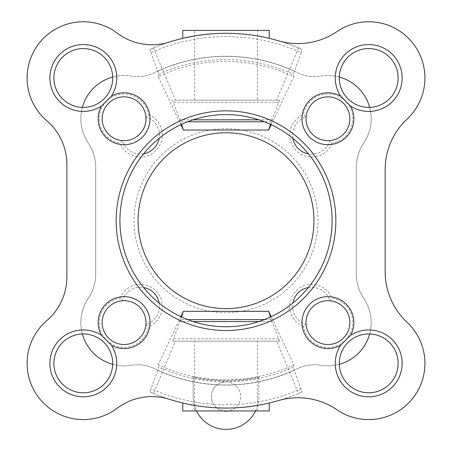 <?xml version="1.0" encoding="UTF-8"?>
<svg xmlns="http://www.w3.org/2000/svg" width="452" height="452" viewBox="0 0 452 452"><rect width="100%" height="100%" fill="white"/><g stroke="black" fill="none" stroke-linecap="round" stroke-linejoin="round"><path stroke-width="0.34" stroke-dasharray="2.26 1.69" d="M153.465 393.455A187.388 187.388 0 0 0 169.359 399.297A57.658 57.658 0 0 0 117.192 408.241A56.217 56.217 0 0 1 39.522 398.619A56.217 56.217 0 0 1 46.737 320.688A57.658 57.658 0 0 0 66.879 276.906L66.879 164.455A57.658 57.658 0 0 0 46.737 120.673A56.217 56.217 0 0 1 39.522 42.742A56.217 56.217 0 0 1 117.192 33.12A57.658 57.658 0 0 0 169.359 42.064A187.388 187.388 0 0 0 149.94 49.432L153.465 47.906A187.388 187.388 0 0 1 169.359 42.064A187.388 187.388 0 0 0 149.94 49.432L150.861 52.692A184.032 184.032 0 0 1 301.162 52.692L302.089 49.432L298.563 47.906A187.388 187.388 0 0 0 278.59 40.821A187.388 187.388 0 0 1 302.089 49.432A187.388 187.388 0 0 0 278.596 40.827A69.19 69.19 0 0 0 337.011 31.555A56.217 56.217 0 0 1 412.586 42.844A56.217 56.217 0 0 1 407.094 119.057A69.19 69.19 0 0 0 385.149 169.607L385.149 271.754A69.19 69.19 0 0 0 407.094 322.304A56.217 56.217 0 0 1 412.586 398.517A56.217 56.217 0 0 1 337.011 409.806A69.19 69.19 0 0 0 278.59 400.54A187.388 187.388 0 0 0 298.563 393.455L276.59 341.158L279.539 341.158L172.489 341.158L175.432 341.158L153.465 393.455L149.94 391.929L158.821 367.109L158.194 364.753A159.234 159.234 0 0 0 293.834 364.753L271.189 316.671M186.077 37.601L188.552 37.075A187.388 187.388 0 0 0 186.077 37.601A187.388 187.388 0 0 1 188.552 37.075M195.439 35.804C211.231 32.572 240.73 32.561 256.589 35.804M263.878 37.16L265.951 37.601M265.962 37.601A187.388 187.388 0 0 0 263.437 37.07A187.388 187.388 0 0 1 265.962 37.601C255.747 34.058 214.271 31.143 194.592 35.951A187.388 187.388 0 0 1 257.437 35.951A187.388 187.388 0 0 0 194.592 35.951L194.592 30.414L257.437 30.414L194.592 30.414M293.834 364.753L293.201 367.109L302.089 391.929L298.563 393.455M186.077 403.76C196.343 407.303 237.679 410.218 257.437 405.416A187.388 187.388 0 0 1 194.592 405.416L194.592 341.158L257.437 341.158L194.592 341.158M263.878 404.201L265.951 403.76M265.962 403.76L263.437 404.291A187.388 187.388 0 0 0 265.962 403.76A187.388 187.388 0 0 1 263.437 404.291M256.617 405.551C240.826 408.789 211.253 408.794 195.456 405.557M188.36 404.246L186.094 403.766M292.885 138.318A19.029 19.029 0 0 1 306.111 116.853A21.911 21.911 0 0 1 328.57 96.858A21.911 21.911 0 0 1 349.837 118.125A21.911 21.911 0 0 1 329.836 140.583A19.029 19.029 0 0 1 308.371 153.81M306.111 116.853A21.911 21.911 0 0 1 328.57 96.858A21.911 21.911 0 0 1 349.837 118.125A21.911 21.911 0 0 1 329.836 140.583A19.029 19.029 0 0 1 298.173 148.516A19.029 19.029 0 0 1 306.111 116.853L303.473 114.729A24.792 24.792 0 0 1 352.696 117.407A24.792 24.792 0 0 1 331.966 143.222L329.836 140.583M308.371 287.551A19.029 19.029 0 0 1 329.836 300.778A21.911 21.911 0 0 1 349.837 323.242A21.911 21.911 0 0 1 328.57 344.509A21.911 21.911 0 0 1 306.111 324.508A19.029 19.029 0 0 1 292.885 303.043M329.836 300.778A21.911 21.911 0 0 1 349.837 323.242A21.911 21.911 0 0 1 328.57 344.509A21.911 21.911 0 0 1 306.111 324.508A19.029 19.029 0 0 1 298.173 292.845A19.029 19.029 0 0 1 329.836 300.778L331.966 298.145A24.792 24.792 0 0 1 329.288 347.362A24.792 24.792 0 0 1 303.473 326.632L306.111 324.508M159.144 303.043A19.029 19.029 0 0 1 145.917 324.508A21.911 21.911 0 0 1 123.452 344.509A21.911 21.911 0 0 1 102.186 323.242A21.911 21.911 0 0 1 122.187 300.778A19.029 19.029 0 0 1 143.651 287.551M145.917 324.508A21.911 21.911 0 0 1 123.452 344.509A21.911 21.911 0 0 1 102.186 323.242A21.911 21.911 0 0 1 122.187 300.778A19.029 19.029 0 0 1 153.849 292.845A19.029 19.029 0 0 1 145.917 324.508L148.55 326.632A24.792 24.792 0 0 1 99.333 323.954A24.792 24.792 0 0 1 120.062 298.145L122.187 300.778M143.651 153.81A19.029 19.029 0 0 1 122.187 140.583A21.911 21.911 0 0 1 102.186 118.125A21.911 21.911 0 0 1 123.452 96.858A21.911 21.911 0 0 1 145.917 116.853A19.029 19.029 0 0 1 159.144 138.318M122.187 140.583A21.911 21.911 0 0 1 102.186 118.125A21.911 21.911 0 0 1 123.452 96.858A21.911 21.911 0 0 1 145.917 116.853A19.029 19.029 0 0 1 153.849 148.516A19.029 19.029 0 0 1 122.187 140.583L120.062 143.222A24.792 24.792 0 0 1 122.741 93.999A24.792 24.792 0 0 1 148.55 114.729L145.917 116.853M180.84 316.671L158.194 364.753M82.371 333.983A43.245 43.245 0 0 1 88.276 298.365A43.245 43.245 0 0 0 95.705 274.132L95.705 167.229A43.245 43.245 0 0 0 88.276 142.996A43.245 43.245 0 0 1 82.371 107.378M112.706 364.323A43.245 43.245 0 0 0 131.216 365.256A38.629 38.629 0 0 1 154.42 368.589A164.325 164.325 0 0 0 297.608 368.589A38.629 38.629 0 0 1 320.807 365.256A43.245 43.245 0 0 0 339.316 364.323M369.657 333.983A43.245 43.245 0 0 0 363.747 298.365A43.245 43.245 0 0 1 356.317 274.132L356.317 167.229A43.245 43.245 0 0 1 363.747 142.996A43.245 43.245 0 0 0 369.657 107.378M339.316 77.038A43.245 43.245 0 0 0 320.807 76.105A38.629 38.629 0 0 1 297.608 72.772A164.325 164.325 0 0 0 154.42 72.772A38.629 38.629 0 0 1 131.216 76.105A43.245 43.245 0 0 0 112.706 77.038M271.189 124.69L293.834 76.608A159.234 159.234 0 0 0 158.194 76.608L180.84 124.69M88.276 298.365A43.245 43.245 0 0 0 95.705 274.132L95.705 167.229A43.245 43.245 0 0 0 88.276 142.996A43.245 43.245 0 0 1 131.216 76.105A38.629 38.629 0 0 0 154.42 72.772A164.325 164.325 0 0 1 297.608 72.772A38.629 38.629 0 0 0 320.807 76.105A43.245 43.245 0 0 1 363.747 142.996A43.245 43.245 0 0 0 356.317 167.229L356.317 274.132A43.245 43.245 0 0 0 363.747 298.365A43.245 43.245 0 0 1 320.807 365.256A38.629 38.629 0 0 0 297.608 368.589A164.325 164.325 0 0 1 154.42 368.589A38.629 38.629 0 0 0 131.216 365.256A43.245 43.245 0 0 1 88.276 298.365M120.062 298.145A21.911 21.911 0 0 1 155.889 290.805A21.911 21.911 0 0 1 148.55 326.632M303.473 326.632A21.911 21.911 0 0 1 296.139 290.805A21.911 21.911 0 0 1 331.966 298.145M331.966 143.222A21.911 21.911 0 0 1 296.139 150.556A21.911 21.911 0 0 1 303.473 114.729M148.55 114.729A21.911 21.911 0 0 1 155.889 150.556A21.911 21.911 0 0 1 120.062 143.222M226.011 128.718A91.965 91.965 0 0 1 305.654 266.663A91.965 91.965 0 0 1 146.369 266.663A91.965 91.965 0 0 1 226.011 128.718M279.539 341.158L272.042 321.558L258.855 321.558M193.173 321.558L179.986 321.558L172.489 341.158M276.59 341.158L175.432 341.158M302.089 391.929A187.388 187.388 0 0 1 278.596 400.54A187.388 187.388 0 0 0 302.089 391.929M169.353 399.297A187.388 187.388 0 0 1 149.94 391.929A187.388 187.388 0 0 0 169.353 399.297M179.986 321.558L181.529 316.993M270.494 316.993L272.042 321.558M193.145 377.578L193.145 376.731A159.477 159.477 0 0 0 258.877 376.731L258.877 377.578A160.302 160.302 0 0 1 193.145 377.578L193.145 396.534A32.866 32.866 0 0 0 226.011 429.4A32.866 32.866 0 0 0 258.877 396.534L258.877 376.731M298.563 47.906L276.59 100.208L279.539 100.208L271.302 121.78L264.397 121.78M301.162 52.692L293.201 74.252L293.834 76.608M270.494 124.368L271.302 121.78M158.194 76.608L158.821 74.252L150.861 52.692M153.465 47.906L175.432 100.208L172.489 100.208L181.529 124.368M279.539 100.208L172.489 100.208M257.437 100.208L194.592 100.208L257.437 100.208L257.437 35.951M276.59 100.208L175.432 100.208M124.085 300.693A21.911 21.911 0 0 1 143.064 333.559A21.911 21.911 0 0 1 105.113 333.559A21.911 21.911 0 0 1 124.085 300.693M327.937 300.693A21.911 21.911 0 0 1 346.91 333.559A21.911 21.911 0 0 1 308.965 333.559A21.911 21.911 0 0 1 327.937 300.693M327.937 96.847A21.911 21.911 0 0 1 346.91 129.713A21.911 21.911 0 0 1 308.965 129.713A21.911 21.911 0 0 1 327.937 96.847M124.085 96.847A21.911 21.911 0 0 1 143.064 129.713A21.911 21.911 0 0 1 105.113 129.713A21.911 21.911 0 0 1 124.085 96.847M83.321 333.971A29.403 29.403 0 0 1 108.785 378.075A29.403 29.403 0 0 1 57.85 378.075A29.403 29.403 0 0 1 83.321 333.971M368.708 333.971A29.403 29.403 0 0 1 394.172 378.075A29.403 29.403 0 0 1 343.243 378.075A29.403 29.403 0 0 1 368.708 333.971M368.708 48.579A29.403 29.403 0 0 1 394.172 92.688A29.403 29.403 0 0 1 343.243 92.688A29.403 29.403 0 0 1 368.708 48.579M83.321 48.579A29.403 29.403 0 0 1 108.785 92.688A29.403 29.403 0 0 1 57.85 92.688A29.403 29.403 0 0 1 83.321 48.579M226.011 114.593A106.09 106.09 0 0 1 317.886 273.726A106.09 106.09 0 0 1 134.137 273.726A106.09 106.09 0 0 1 226.011 114.593M226.011 132.752A87.925 87.925 0 0 1 302.162 264.646A87.925 87.925 0 0 1 149.866 264.646A87.925 87.925 0 0 1 226.011 132.752M269.256 410.947L182.772 410.947M194.592 410.947L257.437 410.947L194.592 410.947L194.592 405.416A187.388 187.388 0 0 0 257.437 405.416L257.437 341.158M269.256 30.414L182.772 30.414M194.592 100.208L194.592 35.951M193.145 376.731L193.145 396.534A32.866 32.866 0 0 0 196.479 410.947M255.549 410.947A32.866 32.866 0 0 0 258.877 396.534L258.877 377.578M223.424 410.947A14.645 14.645 0 0 1 226.011 381.889A14.645 14.645 0 0 1 228.599 410.947M226.011 381.889A14.645 14.645 0 0 1 238.696 403.856A14.645 14.645 0 0 1 213.327 403.856A14.645 14.645 0 0 1 226.011 381.889M278.816 338.83L173.206 338.83M301.162 388.669A184.032 184.032 0 0 1 150.861 388.669M294.235 370.301A164.443 164.443 0 0 1 157.793 370.301M293.201 367.109A161.104 161.104 0 0 1 158.821 367.109M271.302 319.581L264.397 319.581M187.625 319.581L180.727 319.581M157.793 71.06A164.443 164.443 0 0 1 294.235 71.06M158.821 74.252A161.104 161.104 0 0 1 293.201 74.252M187.625 121.78L180.727 121.78M272.042 119.803L258.855 119.803M193.173 119.803L179.986 119.803M278.816 102.531L173.206 102.531M257.437 35.945L257.437 30.414M257.437 410.947L257.437 405.416"/><path stroke-width="0.68" d="M265.962 37.601A187.388 187.388 0 0 1 278.596 40.827A187.388 187.388 0 0 0 169.359 42.064A187.388 187.388 0 0 1 186.077 37.601L182.772 38.352L182.772 30.414L269.256 30.414L269.256 38.352L265.962 37.601A187.388 187.388 0 0 1 278.596 40.827A69.19 69.19 0 0 0 337.011 31.555A56.217 56.217 0 0 1 412.586 42.844A56.217 56.217 0 0 1 407.094 119.057A69.19 69.19 0 0 0 385.149 169.607L385.149 271.754A69.19 69.19 0 0 0 407.094 322.304A56.217 56.217 0 0 1 412.586 398.517A56.217 56.217 0 0 1 337.011 409.806A69.19 69.19 0 0 0 278.59 400.54A187.388 187.388 0 0 1 265.962 403.76L269.256 403.009L265.951 403.76M188.552 37.075A187.388 187.388 0 0 1 194.592 35.951L194.592 35.951A187.388 187.388 0 0 0 188.552 37.075L195.439 35.804M256.589 35.804L263.878 37.16M265.951 37.601L269.256 38.352M194.592 35.951L182.772 38.352M186.077 37.601A187.388 187.388 0 0 0 169.353 42.064A57.658 57.658 0 0 1 117.192 33.12A56.217 56.217 0 0 0 39.522 42.742A56.217 56.217 0 0 0 46.737 120.673A57.658 57.658 0 0 1 66.879 164.455L66.879 276.906A57.658 57.658 0 0 1 46.737 320.688A56.217 56.217 0 0 0 39.522 398.619A56.217 56.217 0 0 0 117.192 408.241A57.658 57.658 0 0 1 169.359 399.297A187.388 187.388 0 0 0 194.592 405.416L194.592 405.416A187.388 187.388 0 0 1 169.353 399.297A187.388 187.388 0 0 0 278.59 400.54A187.388 187.388 0 0 1 265.962 403.76M269.256 403.009L269.256 410.947L182.772 410.947L182.772 403.009L186.077 403.76M256.617 405.551L263.437 404.291A187.388 187.388 0 0 1 257.437 405.416L263.878 404.201M195.456 405.557L188.36 404.246M186.094 403.766L182.851 403.026M352.769 102.694A29.403 29.403 0 0 1 368.708 48.579A29.403 29.403 0 0 1 396.912 86.292A29.403 29.403 0 0 1 352.769 102.694M340.605 96.112L350.582 106.09A25.945 25.945 0 0 1 332.327 144.329A25.945 25.945 0 0 1 302.365 114.367A25.945 25.945 0 0 1 340.605 96.112A33.442 33.442 0 0 1 362.363 45.155A33.442 33.442 0 0 1 401.54 84.332A33.442 33.442 0 0 1 350.582 106.09M343.995 347.435A29.403 29.403 0 0 1 397.579 368.956A29.403 29.403 0 0 1 357.747 390.664A29.403 29.403 0 0 1 343.995 347.435M350.582 335.271L340.605 345.249A25.945 25.945 0 0 1 302.365 326.994A25.945 25.945 0 0 1 332.327 297.032A25.945 25.945 0 0 1 350.582 335.271A33.442 33.442 0 0 1 401.54 357.029A33.442 33.442 0 0 1 362.363 396.206A33.442 33.442 0 0 1 340.605 345.249M108.028 347.435A29.403 29.403 0 0 1 94.276 390.664A29.403 29.403 0 0 1 54.449 368.956A29.403 29.403 0 0 1 108.028 347.435M111.418 345.249A33.442 33.442 0 0 1 89.665 396.206A33.442 33.442 0 0 1 50.483 357.029A33.442 33.442 0 0 1 101.446 335.271A25.945 25.945 0 0 1 119.695 297.032A25.945 25.945 0 0 1 149.657 326.994A25.945 25.945 0 0 1 111.418 345.249L101.446 335.271M99.259 102.694A29.403 29.403 0 0 1 55.11 86.292A29.403 29.403 0 0 1 83.321 48.579A29.403 29.403 0 0 1 99.259 102.694M101.446 106.09A33.442 33.442 0 0 1 50.483 84.332A33.442 33.442 0 0 1 89.665 45.155A33.442 33.442 0 0 1 111.418 96.112A25.945 25.945 0 0 1 149.657 114.367A25.945 25.945 0 0 1 119.695 144.329A25.945 25.945 0 0 1 101.446 106.09L111.418 96.112M143.651 287.551A19.029 19.029 0 0 1 159.144 303.043M292.885 303.043A19.029 19.029 0 0 1 308.371 287.551M308.371 153.81A19.029 19.029 0 0 1 292.885 138.318M159.144 138.318A19.029 19.029 0 0 1 143.651 153.81M226.011 132.752A87.925 87.925 0 0 1 302.162 264.646A87.925 87.925 0 0 1 149.866 264.646A87.925 87.925 0 0 1 226.011 132.752M271.189 316.671L268.669 311.321L183.359 311.321L180.84 316.671M82.371 333.983A43.245 43.245 0 0 0 112.706 364.323M339.316 364.323A43.245 43.245 0 0 0 369.657 333.983M369.657 107.378A43.245 43.245 0 0 0 339.316 77.038M112.706 77.038A43.245 43.245 0 0 0 82.371 107.378M180.84 124.69L183.359 130.04L268.669 130.04L271.189 124.69M183.359 311.321L181.529 316.993M270.494 316.993L268.669 311.321M268.669 130.04L270.494 124.368M181.529 124.368L183.359 130.04M257.437 35.951A187.388 187.388 0 0 1 263.437 37.07A187.388 187.388 0 0 0 257.437 35.951L257.437 35.945M226.011 110.842A109.836 109.836 0 0 1 321.135 275.601A109.836 109.836 0 0 1 130.894 275.601A109.836 109.836 0 0 1 226.011 110.842M226.011 114.593A106.09 106.09 0 0 1 317.886 273.726A106.09 106.09 0 0 1 134.137 273.726A106.09 106.09 0 0 1 226.011 114.593M104.966 108.062A21.911 21.911 0 0 1 145.68 122.464A21.911 21.911 0 0 1 116.78 139.414A21.911 21.911 0 0 1 104.966 108.062M113.39 341.729A21.911 21.911 0 0 1 124.085 300.693A21.911 21.911 0 0 1 145.29 328.135A21.911 21.911 0 0 1 113.39 341.729M338.633 341.729A21.911 21.911 0 0 1 306.738 328.135A21.911 21.911 0 0 1 327.937 300.693A21.911 21.911 0 0 1 338.633 341.729M347.057 108.062A21.911 21.911 0 0 1 335.243 139.414A21.911 21.911 0 0 1 306.343 122.464A21.911 21.911 0 0 1 347.057 108.062M196.479 410.947A32.866 32.866 0 0 0 255.549 410.947M228.599 410.947A14.645 14.645 0 0 1 223.424 410.947M263.437 404.291A187.388 187.388 0 0 1 257.437 405.416L257.437 405.416M258.855 321.558L193.173 321.558M264.397 319.581L187.625 319.581M264.397 121.78L187.625 121.78M258.855 119.803L193.173 119.803"/></g></svg>
